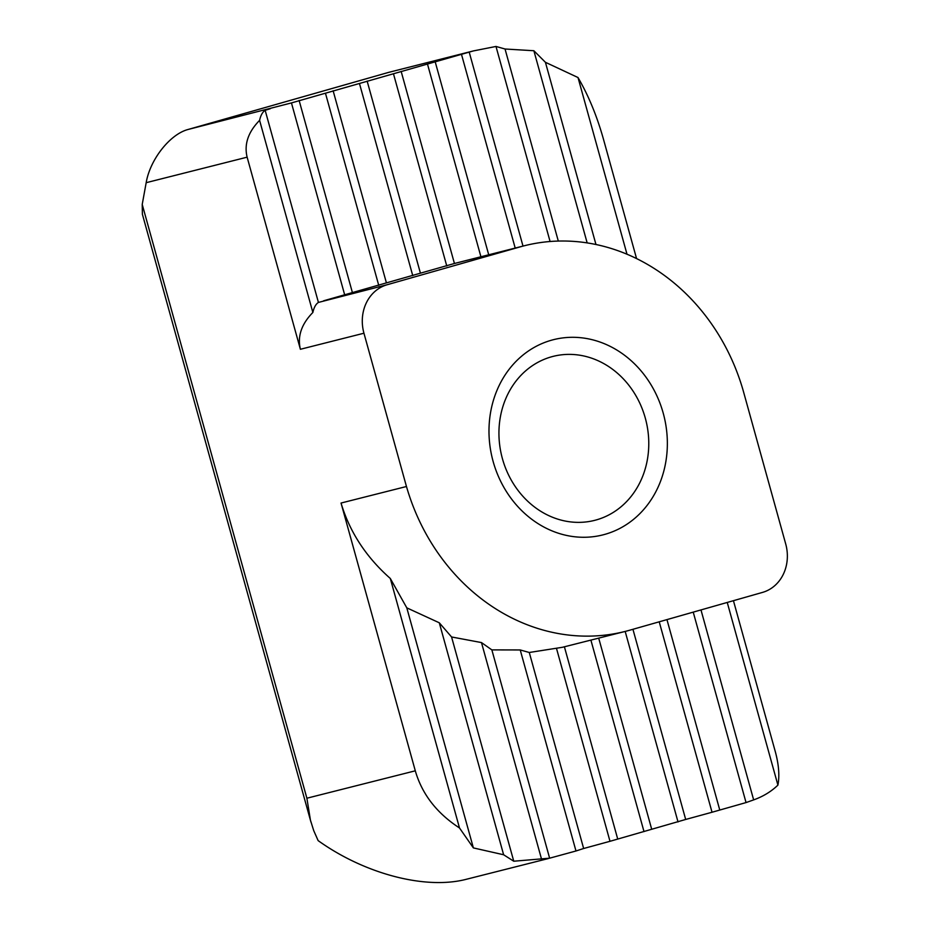 <?xml version="1.0" encoding="UTF-8"?>
<svg xmlns="http://www.w3.org/2000/svg" width="929" height="929" viewBox="0 0 929 929"><rect width="100%" height="100%" fill="white"/><g stroke="black" fill="none" stroke-linecap="round" stroke-linejoin="round"><path stroke-width="1.39" d="M636.562 258.576L603.513 139.396C596.964 116.067 588.463 95.443 578.001 77.525L545.428 62.301L533.873 50.735L505.039 49.005L495.993 46.45L473.337 50.932L388.81 72.334L188.122 129.468C170.03 134.159 150.045 159.521 146.178 182.688L142.218 204.45L306.884 798.22L415.298 770.815L341.036 503.042L406.472 486.506A201.384 176.812 75.8 0 0 625.333 631.395A201.384 176.812 75.8 0 0 629.804 630.187L762.454 592.423A40.272 35.36 -104.2 0 0 785.702 543.929L743.2 390.644A201.384 176.812 75.8 0 0 524.328 245.755A201.384 176.812 75.8 0 0 519.857 246.963L387.196 284.727L318.426 302.424C315.814 304.097 313.967 307.453 312.864 312.469C301.449 324.116 297.292 336.379 300.392 349.281L247.126 157.175C244.013 144.285 248.171 132.011 259.597 120.364L312.864 312.469M524.328 245.755L454.432 263.488L323.64 300.787M387.196 284.727A40.272 35.36 -104.2 0 0 363.947 333.221L406.461 486.506M188.122 129.468L291.451 102.922L473.337 50.932M493.136 461.492A100.692 88.406 75.8 0 0 605.081 534.303A100.692 88.406 75.8 0 0 663.201 413.08A100.692 88.406 75.8 0 0 551.269 340.269A100.692 88.406 75.8 0 0 493.136 461.492M270.374 108.681L265.16 110.319C262.547 112.003 260.689 115.347 259.597 120.364M415.298 770.815C422.01 794.098 436.746 813.154 459.495 827.971L390.308 578.477L406.797 607.845L439.289 622.79L451.575 636.969L513.76 861.218L549.631 858.187L491.859 649.894L520.228 649.952L529.275 652.483L562.359 647.304L625.333 631.395M341.048 503.042C349.618 531.864 366.038 557.005 390.308 578.477M306.884 798.22L310.437 820.168L313.723 830.631L318.136 840.617C364.888 874.096 425.842 889.959 466.544 879.229L548.412 858.535M142.218 204.45L142.392 214.274L310.96 822.107M700.977 609.923L753.651 799.892L746.045 802.575L712.032 812.248L659.218 621.815M632.939 629.293L685.683 819.459L609.993 841.302L556.448 648.233M712.032 812.248L685.683 819.459M406.797 607.845L473.372 847.91L503.623 854.761L439.289 622.79M503.623 854.761L513.76 861.218M578.001 77.525L627.005 254.232M595.965 244.501L545.428 62.301M533.873 50.735L587.163 242.899M558.306 241.064L505.039 49.005M427.514 64.194L480.908 256.729M488.712 254.755L435.167 61.709M495.993 46.45L550.084 241.505M523.004 246.092L469.18 52.024L388.81 72.334M393.49 73.867L446.768 265.973M519.857 246.963L454.432 263.488L401.154 71.394M461.527 54.509L515.2 248.066M318.426 302.424L265.16 110.319M291.451 102.922L344.729 295.027M352.393 292.542L299.115 100.448M420.419 273.172L367.141 81.078M325.464 93.237L378.742 285.342M386.406 282.857L333.128 90.763M359.477 83.552L412.755 275.658M529.275 652.483L583.644 848.502L575.98 850.987L520.228 649.952M609.993 841.302L583.644 848.502M575.98 850.987L549.631 858.187M666.952 619.608L719.696 809.774M746.045 802.575L693.231 612.13M564.402 646.793L617.657 838.829M644.006 831.618L590.89 640.093M598.694 638.118L651.67 829.144M678.019 821.933L625.182 631.43M753.651 799.892C763.162 796.478 771.244 791.554 777.91 785.121L727.244 602.445M777.91 785.121C779.675 775.924 778.839 764.915 775.425 752.095L733.434 600.68M459.495 827.971L473.372 847.91M451.575 636.969L481.477 642.578L491.859 649.894M541.514 859.046L481.477 642.578M502.426 458.705A84.574 74.262 75.8 0 0 594.583 520.379A84.574 74.262 75.8 0 0 645.283 418.038A84.574 74.262 75.8 0 0 553.127 356.376A84.574 74.262 75.8 0 0 502.426 458.705M363.947 333.221L300.392 349.281M146.178 182.688L247.126 157.175"/></g></svg>
